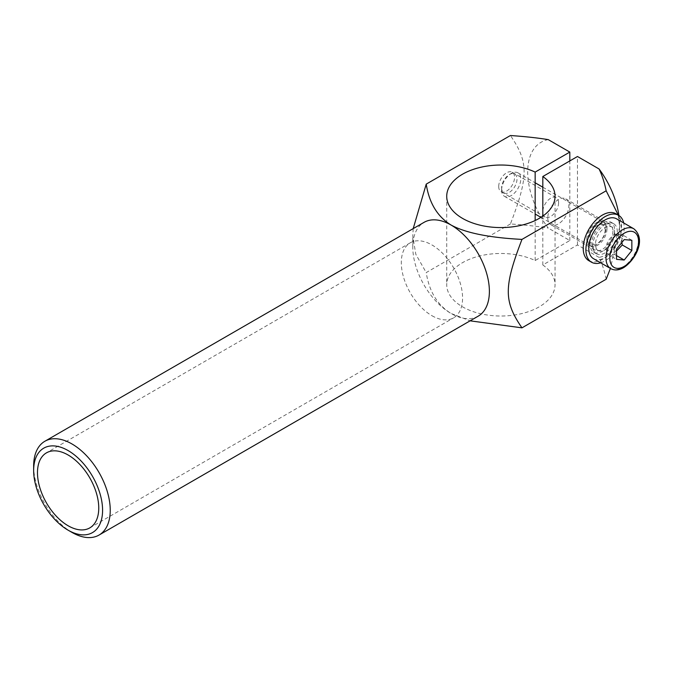 <?xml version="1.0" encoding="UTF-8"?>
<svg xmlns="http://www.w3.org/2000/svg" width="673" height="673" viewBox="0 0 673 673"><rect width="100%" height="100%" fill="white"/><g stroke="black" fill="none" stroke-linecap="round" stroke-linejoin="round"><path stroke-width="0.5" stroke-dasharray="3.37 2.52" d="M478.175 316.175A54.16 31.269 60 0 1 451.095 313.492A54.16 31.269 60 0 1 451.087 313.492A54.16 31.269 60 0 1 412.793 247.159A54.16 31.269 60 0 1 424.015 222.368M33.65 466.053A54.16 31.269 -120 0 0 71.944 532.385M431.94 315.704A43.324 25.019 -120 0 0 453.61 317.849A43.324 25.019 -120 0 0 460.248 283.131A43.324 25.019 -120 0 0 431.94 244.947A43.324 25.019 -120 0 0 410.278 242.802A43.324 25.019 -120 0 0 403.64 277.52A43.324 25.019 -120 0 0 431.94 315.704M558.582 202.792A11.197 6.461 -60 0 1 553.694 214.056A11.197 6.461 -60 0 1 545.071 217.051A11.197 6.461 -60 0 1 542.749 211.928A11.197 6.461 -60 0 1 547.637 200.663A11.197 6.461 -60 0 1 556.26 197.669A11.197 6.461 -60 0 1 558.582 202.792M498.71 186.505A11.197 6.461 120 0 0 501.023 191.628A11.197 6.461 120 0 0 509.654 188.625A11.197 6.461 120 0 0 514.542 177.361A11.197 6.461 120 0 0 512.22 172.238A11.197 6.461 120 0 0 503.589 175.232A11.197 6.461 120 0 0 498.71 186.505M612.901 231.125A14.89 8.598 -60 0 1 606.398 246.116A14.89 8.598 -60 0 1 594.915 250.112A14.89 8.598 -60 0 1 591.836 243.29A14.89 8.598 -60 0 1 598.339 228.298A14.89 8.598 -60 0 1 609.814 224.311A14.89 8.598 -60 0 1 612.901 231.125M547.788 217.859A14.89 8.598 120 0 0 550.876 224.681A14.89 8.598 120 0 0 562.35 220.694A14.89 8.598 120 0 0 568.853 205.702A14.89 8.598 120 0 0 565.774 198.88A14.89 8.598 120 0 0 554.291 202.876A14.89 8.598 120 0 0 547.788 217.859M548.243 139.622A64.995 37.52 -120 0 0 548.243 228.071C537.584 226.33 524.982 224.959 510.42 223.958C528.667 176.376 528.667 162.033 510.42 135.517M606.163 279.236C604.43 270.832 602.057 263.555 599.046 257.406A64.995 37.52 -120 0 0 619.597 225.051A64.995 37.52 -120 0 0 618.908 215.503M618.327 215.15L619.597 227.255L610.411 268.434M510.42 223.958L426.228 272.573C429.181 291.493 437.467 305.138 451.095 313.492L470.107 320.828M413.205 228.601L412.793 236.105L415.83 254.352L426.228 272.573M599.046 257.406L577.476 244.947L542.817 264.96A54.16 31.269 180 0 1 555.04 284.746A54.16 31.269 180 0 1 500.88 316.016A54.16 31.269 180 0 1 446.721 284.746A54.16 31.269 180 0 1 477.67 256.497A54.16 31.269 180 0 1 535.153 260.535L569.812 240.53L548.243 228.071M569.812 240.53L569.812 160.923M535.153 260.535L535.153 220.517M542.817 264.96L542.817 216.092M577.476 244.947L577.476 156.506M588.825 260.661A27.08 15.639 120 0 0 602.369 259.324A27.08 15.639 120 0 0 620.06 235.457A27.08 15.639 120 0 0 615.904 213.753M600.669 262.806A27.08 15.639 120 0 0 605.044 260.872A27.08 15.639 120 0 0 623.686 222.94M605.044 252.905A17.33 10.002 -60 0 1 596.379 253.763A17.33 10.002 -60 0 1 593.721 239.882A17.33 10.002 -60 0 1 605.044 224.605A17.33 10.002 -60 0 1 613.709 223.747A17.33 10.002 -60 0 1 616.367 237.636A17.33 10.002 -60 0 1 605.044 252.905M602.369 223.057A17.33 10.002 120 0 0 591.045 238.335A17.33 10.002 120 0 0 593.704 252.215A17.33 10.002 120 0 0 602.369 251.357A17.33 10.002 120 0 0 613.692 236.088A17.33 10.002 120 0 0 611.034 222.199A17.33 10.002 120 0 0 602.369 223.057M631.854 240.278L622.281 234.751L614.617 234.069C611.143 236.711 608.594 239.891 606.962 243.592L606.272 248.312L606.962 253.822L614.617 254.503L616.535 251.029M621.835 242.532L622.281 234.751M586.797 239.277A13.544 7.815 -60 0 1 592.703 225.648A13.544 7.815 -60 0 1 603.134 222.023A13.544 7.815 -60 0 1 605.944 228.214A13.544 7.815 -60 0 1 600.03 241.843A13.544 7.815 -60 0 1 589.598 245.468A13.544 7.815 -60 0 1 586.797 239.277M501.612 190.089A13.544 7.815 120 0 0 504.414 196.289A13.544 7.815 120 0 0 514.845 192.663A13.544 7.815 120 0 0 520.759 179.035A13.544 7.815 120 0 0 517.949 172.835A13.544 7.815 120 0 0 511.186 173.508A13.544 7.815 120 0 0 501.612 190.089L501.612 187.918A10.886 6.284 120 0 0 509.301 192.369A10.886 6.284 120 0 0 516.999 179.035A10.886 6.284 120 0 0 509.301 174.593A10.886 6.284 120 0 0 501.612 187.918M593.536 258.693A23.017 13.292 120 0 0 611.277 252.526A23.017 13.292 120 0 0 621.322 229.358A23.017 13.292 120 0 0 616.552 218.826M614.617 233.228A13.544 7.815 120 0 0 611.816 227.028A13.544 7.815 120 0 0 601.384 230.662A13.544 7.815 120 0 0 595.47 244.282A13.544 7.815 120 0 0 598.28 250.482A13.544 7.815 120 0 0 608.712 246.856A13.544 7.815 120 0 0 614.617 233.228M606.962 228.803A13.544 7.815 120 0 0 604.161 222.612A13.544 7.815 120 0 0 593.721 226.237A13.544 7.815 120 0 0 587.815 239.866A13.544 7.815 120 0 0 590.616 246.057A13.544 7.815 120 0 0 601.048 242.431A13.544 7.815 120 0 0 606.962 228.803M605.195 229.829A11.046 6.377 -60 0 1 597.388 243.348A11.046 6.377 -60 0 1 589.582 238.839A11.046 6.377 -60 0 1 597.388 225.32A11.046 6.377 -60 0 1 605.195 229.829M614.617 234.069L624.199 239.596M606.962 243.592L616.535 249.119M606.962 253.822L616.535 259.349M614.617 254.503L616.535 255.605M610.773 268.645A23.017 13.292 120 0 0 622.281 267.501A23.017 13.292 120 0 0 638.559 239.31A23.017 13.292 120 0 0 633.789 228.77M89.778 527.901L453.61 317.849M545.071 217.051L501.023 191.628M594.915 250.112L550.876 224.681M565.774 198.88L609.814 224.311M512.22 172.238L556.26 197.669M410.278 242.802L46.454 452.853M619.597 225.051L619.597 227.255M412.793 247.159L412.793 236.105M446.721 196.306L446.721 284.746M555.04 196.306L555.04 284.746M596.379 253.763L593.704 252.215M611.034 222.199L613.709 223.747M517.949 172.835L535.153 182.77M542.817 187.195L603.134 222.023M509.301 174.593L511.186 173.508M604.161 222.612L611.816 227.028M590.616 246.057L598.28 250.482M504.414 196.289L535.153 214.039M540.915 217.362L589.598 245.468"/><path stroke-width="1.01" d="M71.944 532.385L68.116 530.181L71.944 532.385A54.16 31.269 -120 0 0 99.024 535.069A54.16 31.269 -120 0 0 107.327 491.669A54.16 31.269 -120 0 0 71.944 443.944A54.16 31.269 -120 0 0 44.864 441.261A54.16 31.269 -120 0 0 33.65 466.053L33.65 470.477A48.742 28.14 60 0 1 68.116 450.574A48.742 28.14 60 0 1 102.582 510.277A48.742 28.14 60 0 1 68.116 530.181L68.116 530.181A48.742 28.14 60 0 1 33.65 470.477M44.864 441.261L424.015 222.368A54.16 31.269 60 0 1 451.095 225.051A54.16 31.269 60 0 1 486.47 272.775A54.16 31.269 60 0 1 478.175 316.175L99.024 535.069M68.116 454.998A43.324 25.019 60 0 1 96.424 493.183A43.324 25.019 60 0 1 89.778 527.901A43.324 25.019 60 0 1 68.116 525.756A43.324 25.019 60 0 1 39.808 487.572A43.324 25.019 60 0 1 46.454 452.853A43.324 25.019 60 0 1 68.116 454.998M606.163 190.796L521.97 239.403C489.195 237.695 465.565 232.917 451.095 225.051C437.467 216.689 429.181 203.053 426.228 184.124L510.42 135.517C524.982 136.518 537.584 137.889 548.243 139.622L569.812 152.081L535.153 172.095A54.16 31.269 0 0 0 477.67 168.048A54.16 31.269 0 0 0 446.721 196.306A54.16 31.269 0 0 0 500.88 227.575A54.16 31.269 0 0 0 555.04 196.306A54.16 31.269 0 0 0 542.817 176.511L577.476 156.506L599.046 168.957C602.057 175.106 604.43 182.391 606.163 190.796L618.327 215.15M618.908 215.503A64.995 37.52 -120 0 0 599.046 168.957M610.411 268.434L606.163 279.236L521.97 327.844C503.732 301.327 503.732 286.984 521.97 239.403M426.228 184.124L413.205 228.601M470.107 320.828L521.97 327.844M569.812 160.923L569.812 152.081M535.153 220.517L535.153 172.095M542.817 216.092L542.817 176.511M623.686 222.94A27.08 15.639 120 0 0 618.588 215.301L615.904 213.753A27.08 15.639 120 0 0 602.369 215.099A27.08 15.639 120 0 0 584.677 238.965A27.08 15.639 120 0 0 588.825 260.661L591.508 262.209A27.08 15.639 120 0 0 600.669 262.806M618.588 215.301A27.08 15.639 120 0 0 605.044 216.647A27.08 15.639 120 0 0 587.352 240.513A27.08 15.639 120 0 0 591.508 262.209M616.535 251.029L622.281 244.972L621.835 242.532M633.789 228.77L616.552 218.826A23.017 13.292 120 0 0 598.819 224.992A23.017 13.292 120 0 0 588.774 248.152A23.017 13.292 120 0 0 593.536 258.693L610.773 268.645C614.626 270.664 618.916 270.327 623.635 267.635C635.278 260.165 646.703 239.378 633.789 228.77A23.017 13.292 120 0 0 622.281 229.914A23.017 13.292 120 0 0 606.003 258.104A23.017 13.292 120 0 0 610.773 268.645M616.535 249.119L624.199 239.596L631.854 240.278L631.854 250.499L624.199 260.03L616.535 259.349L616.535 249.119M622.281 244.972L631.854 250.499M616.535 255.605L624.199 260.03M609.831 258.104A20.308 11.727 120 0 0 624.199 266.399A20.308 11.727 120 0 0 638.559 241.523A20.308 11.727 120 0 0 624.199 233.228A20.308 11.727 120 0 0 609.831 258.104M535.153 182.77L542.817 187.195M535.153 214.039L540.915 217.362"/></g></svg>
